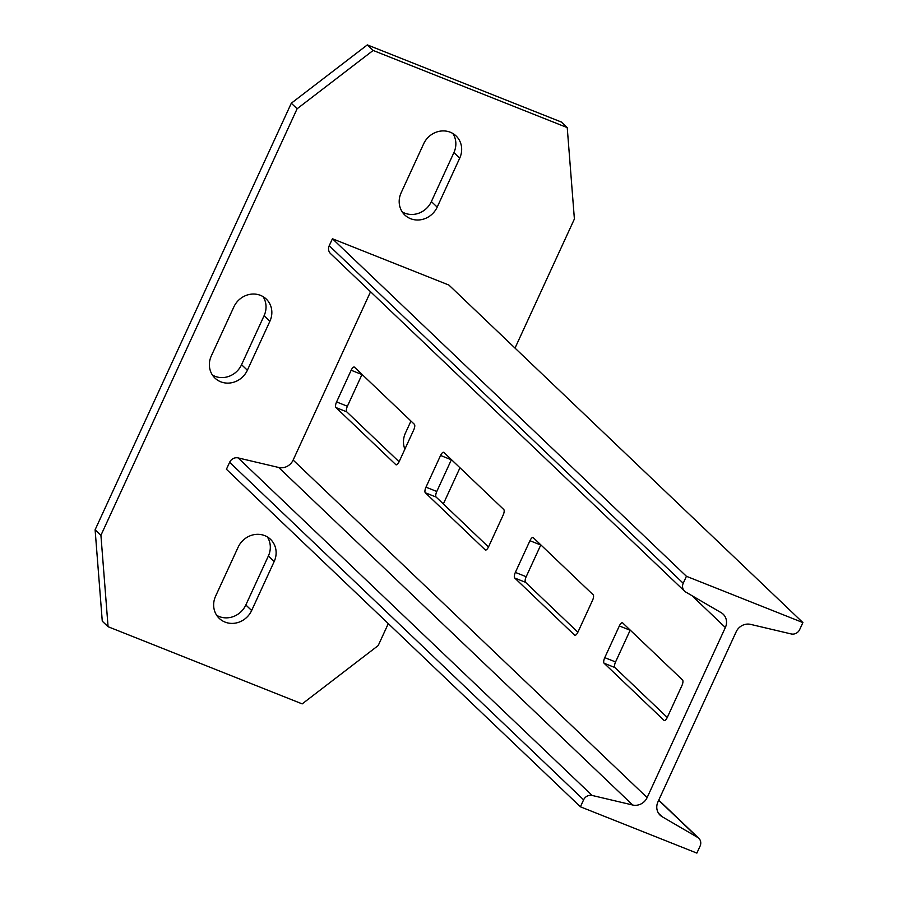 <?xml version="1.0" encoding="UTF-8"?>
<svg xmlns="http://www.w3.org/2000/svg" width="898" height="898" viewBox="0 0 898 898"><rect width="100%" height="100%" fill="white"/><g stroke="black" fill="none" stroke-linecap="round" stroke-linejoin="round"><path stroke-width="1.35" d="M580.411 806.797L583.61 799.826A7.364 6.791 -46.4 0 1 592.119 795.448L632.697 805.012A12.482 11.517 133.6 0 0 647.132 797.581L725.36 627.511A12.482 11.517 133.6 0 0 723.159 614.176A12.482 11.517 133.6 0 0 721.161 612.672L685.69 592.006A7.364 6.791 -46.4 0 1 684.523 591.12A7.364 6.791 -46.4 0 1 683.221 583.262L686.431 576.292L802.891 622.583L799.68 629.565A7.364 6.791 -46.4 0 1 791.172 633.943L750.593 624.379A12.482 11.517 133.6 0 0 736.169 631.81L657.942 801.88A12.482 11.517 133.6 0 0 660.142 815.216A12.482 11.517 133.6 0 0 662.129 816.709L697.6 837.385A7.364 6.791 -46.4 0 1 698.779 838.261A7.364 6.791 -46.4 0 1 700.07 846.129L696.87 853.1L580.411 806.797L226.419 469.272L229.63 462.29A7.364 6.791 -46.4 0 1 238.138 457.913L278.706 467.476A12.482 11.517 133.6 0 0 293.141 460.057L370.548 291.749M529.943 540.719L515.362 572.408A4.804 1.74 -68.3 0 0 514.722 578.009L574.608 635.122A4.804 1.74 -68.3 0 0 574.821 635.256A4.804 1.74 -68.3 0 0 577.942 632.08L592.523 600.38A4.804 1.74 -68.3 0 0 593.163 594.779L533.277 537.678A4.804 1.74 -68.3 0 0 533.064 537.532A4.804 1.74 -68.3 0 0 529.943 540.719L540.764 545.019A4.804 1.74 111.7 0 1 540.821 544.873M619.339 625.951L604.758 657.65A4.804 1.74 -68.3 0 0 604.107 663.252L664.004 720.353A4.804 1.74 -68.3 0 0 664.217 720.499A4.804 1.74 -68.3 0 0 667.337 717.311L681.908 685.612A4.804 1.74 -68.3 0 0 682.559 680.01L622.662 622.909A4.804 1.74 -68.3 0 0 622.449 622.774A4.804 1.74 -68.3 0 0 619.339 625.951L630.149 630.25A4.804 1.74 111.7 0 1 630.216 630.104M443.881 452.435A4.804 1.74 -68.3 0 0 443.668 452.3A4.804 1.74 -68.3 0 0 440.559 455.477L425.978 487.176A4.804 1.74 -68.3 0 0 425.326 492.778L485.223 549.89A4.804 1.74 -68.3 0 0 485.436 550.025A4.804 1.74 -68.3 0 0 488.546 546.837L503.127 515.149A4.804 1.74 -68.3 0 0 503.778 509.548L443.881 452.435M354.486 367.203A4.804 1.74 -68.3 0 0 354.272 367.058A4.804 1.74 -68.3 0 0 351.163 370.245L336.582 401.945A4.804 1.74 -68.3 0 0 335.942 407.546L395.827 464.648A4.804 1.74 -68.3 0 0 396.04 464.794A4.804 1.74 -68.3 0 0 399.161 461.606L413.731 429.906A4.804 1.74 -68.3 0 0 414.382 424.305L354.486 367.203M684.523 591.12L330.531 253.595A7.364 6.791 -46.4 0 1 329.229 245.726L332.44 238.756L686.431 576.292M332.44 238.756L448.899 285.059L802.891 622.583M577.874 632.214L525.532 582.308A4.804 1.74 111.7 0 1 526.183 576.707L540.764 545.019M667.27 717.457L614.928 667.551A4.804 1.74 111.7 0 1 615.568 661.949L630.149 630.25M488.478 546.983L436.147 497.077A4.804 1.74 111.7 0 1 436.787 491.475L451.368 459.776A4.804 1.74 111.7 0 1 451.436 459.641M399.094 461.752L346.751 411.845A4.804 1.74 111.7 0 1 347.403 406.244L361.973 374.545A4.804 1.74 111.7 0 1 362.04 374.399M267.29 536.869A20.8 19.195 -46.4 0 1 268.367 555.997L245.839 604.971A20.8 19.195 -46.4 0 1 219.202 616.544A20.8 19.195 -46.4 0 1 216.676 615.31M225.005 622.078A20.8 19.195 -46.4 0 1 219.269 618.408A20.8 19.195 -46.4 0 1 215.599 596.182L238.127 547.208A20.8 19.195 -46.4 0 1 270.511 539.316A20.8 19.195 -46.4 0 1 274.182 561.531L251.642 610.517A20.8 19.195 -46.4 0 1 225.005 622.078M452.828 133.476A20.8 19.195 -46.4 0 1 453.905 152.604L431.377 201.579A20.8 19.195 -46.4 0 1 404.74 213.14A20.8 19.195 -46.4 0 1 402.214 211.906M410.554 218.685A20.8 19.195 -46.4 0 1 404.807 215.015A20.8 19.195 -46.4 0 1 401.137 192.789L423.665 143.803A20.8 19.195 -46.4 0 1 456.049 135.912A20.8 19.195 -46.4 0 1 459.72 158.138L437.191 207.124A20.8 19.195 -46.4 0 1 410.554 218.685M404.886 449.146A20.8 19.195 -46.4 0 1 405.425 433.072L410.958 421.039M263.013 296.598A20.8 19.195 -46.4 0 1 264.091 315.714L241.562 364.7A20.8 19.195 -46.4 0 1 214.914 376.262A20.8 19.195 -46.4 0 1 212.399 375.027M220.728 381.796A20.8 19.195 -46.4 0 1 214.992 378.125A20.8 19.195 -46.4 0 1 211.322 355.9L233.85 306.925A20.8 19.195 -46.4 0 1 266.235 299.034A20.8 19.195 -46.4 0 1 269.894 321.248L247.365 370.234A20.8 19.195 -46.4 0 1 220.728 381.796M388.295 623.616L378.204 645.561L302.177 703.886L108.074 626.714L100.924 535.32L95.109 529.786L291.3 103.225L367.327 44.9L561.43 122.072L567.233 127.606L574.394 219L515.014 348.098M100.924 535.32L297.115 108.77L291.3 103.225M108.074 626.714L102.271 621.18L95.109 529.786M459.978 467.779L443.343 503.946M297.115 108.77L373.141 50.445L367.327 44.9M373.141 50.445L567.233 127.606M229.63 462.29L583.61 799.826M238.138 457.913L592.119 795.448M278.706 467.476L632.697 805.012M293.141 460.057L647.132 797.581M691.943 595.655L725.36 627.511M329.229 245.726L683.221 583.262M658.56 813.296L662.129 816.709M658.683 800.275L697.6 837.385M604.758 657.65L615.568 661.949M604.107 663.252L614.928 667.551M515.362 572.408L526.183 576.707M514.722 578.009L525.532 582.308M425.326 492.778L436.147 497.077M425.978 487.176L436.787 491.475M440.559 455.477L451.368 459.776M335.942 407.546L346.751 411.845M336.582 401.945L347.403 406.244M351.163 370.245L361.973 374.545M269.894 321.248L264.091 315.714M247.365 370.234L241.562 364.7M437.191 207.124L431.377 201.579M459.72 158.138L453.905 152.604M274.182 561.531L268.367 555.997M251.642 610.517L245.839 604.971M658.762 800.107L698.779 838.261"/></g></svg>
